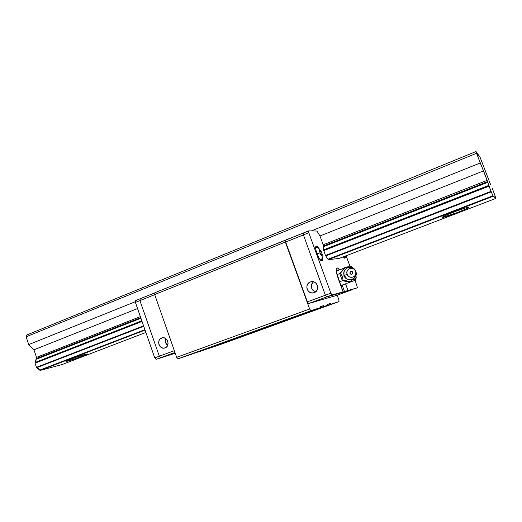 <?xml version="1.0" encoding="UTF-8"?>
<svg xmlns="http://www.w3.org/2000/svg" width="522" height="522" viewBox="0 0 522 522"><rect width="100%" height="100%" fill="white"/><g stroke="black" fill="none" stroke-linecap="round" stroke-linejoin="round"><path stroke-width="0.78" d="M442.121 217.478L446.702 214.927L456.678 210.953L465.983 207.789L468.488 207.175L468.991 207.169L468.449 207.736C464.841 210.04 443.243 218.026 442.121 217.478L442.604 216.911C445.977 214.679 468.423 206.392 468.991 207.169L465.931 209.002L456.913 212.728L442.121 217.478M67.827 361.1L67.606 360.448L67.827 361.1L66.033 361.492L66.431 360.983L74.418 357.844L84.577 354.516L87.722 354.007C86.378 354.999 73.008 359.769 67.827 361.1L65.916 361.27C67.175 360.297 81.034 355.365 85.98 354.131L87.716 354.014L83.142 355.984L67.827 361.1M477.819 154.375L479.15 156.013L477.304 153.187L477.819 154.375M479.098 155.81L478.55 155.275L479.098 155.81M479.62 156.065L490.021 183.15L479.62 156.065M490.602 184.514L490.021 183.15L490.602 184.514M492.311 188.566L494.641 194.641L492.311 188.566M495.756 197.975L494.641 194.641L495.9 198.393L339.111 258.442L495.9 198.393L493.153 196.259L328.227 259.669L493.153 196.259L492.944 195.776L327.953 259.251L328.227 259.669L339.111 258.442L328.227 259.669L327.953 259.251L492.944 195.776L495.756 197.975M145.886 332.449L62.033 364.558L145.886 332.449M145.064 330.087L40.09 370.45L62.033 364.558L40.09 370.45L145.064 330.087M144.914 329.669L39.724 370.137L40.09 370.45L36.801 367.651L143.739 326.283L36.801 367.651L38.4 368.382L39.724 370.137L144.914 329.669M491.274 191.842L492.944 195.776L491.065 191.346L325.447 255.46L491.065 191.346L489.081 186.145L323.679 250.632L489.081 186.145L488.833 185.395L323.62 249.875L325.447 255.46L325.721 255.884L491.274 191.842L325.721 255.884L327.953 259.251L325.447 255.46L323.62 249.875L488.833 185.395L491.274 191.842M143.589 325.858L36.436 367.338L36.801 367.651L36.436 367.338L143.589 325.858M142.049 321.441L35.026 363.168L36.436 367.338L35.026 363.168L142.049 321.441M141.834 320.821L35.215 362.425L35.026 363.168L36.025 359.351L140.933 318.237L36.025 359.351L35.959 361.172L35.215 362.425L141.834 320.821M487.809 182.302L488.833 185.395L487.581 181.617L323.301 246.051L323.359 246.749L487.809 182.302L323.359 246.749L323.62 249.875L323.301 246.051L487.581 181.617L487.809 182.302M140.731 317.663L36.201 358.666L36.025 359.351L36.201 358.666L140.731 317.663M36.318 358.621L36.533 357.407L33.956 349.799L137.56 308.567L33.956 349.799L28.73 344.585L135.537 301.625L28.73 344.585L26.1 336.814L26.589 335.065L475.986 151.55L476.553 153.279L475.986 151.55L26.589 335.065L26.1 336.814L476.553 153.279L487.156 180.358L323.19 244.779L319.973 235.977L316.978 231.037L308.672 230.881L303.302 233.04L303.412 234.9L303.302 233.04L303.412 234.9L325.389 295.217L307.367 301.833L308.6 303.536L307.367 301.833L285.678 242.025L303.412 234.9L285.678 242.025L285.612 240.166L285.678 242.025L307.367 301.833L325.389 295.217L326.589 296.953L332.057 294.95L330.857 293.207L308.796 232.734L308.672 230.881L285.312 240.172L285.371 242.032L309.663 309.017L310.89 310.707L309.663 309.017L176.658 357.316L178.087 358.797L191.704 354.197L178.087 358.797L310.89 310.707L320.162 307.712L191.704 354.197L320.162 307.712L320.09 306.734L323.588 305.611L320.097 306.877L323.588 305.611L324.155 306.414L327.535 305.324L202.595 350.523L327.535 305.324L327.457 304.378L330.733 303.334L327.47 304.515L330.733 303.334L331.274 304.111L339.019 301.605L219.638 344.768L339.019 301.605L338.843 299.83L337.153 295.204L338.843 299.83L339.019 301.605L208.128 348.65L331.274 304.111L330.733 303.334L327.457 304.378L327.535 305.324L197.597 352.206L324.155 306.414L323.588 305.611L320.09 306.734L320.162 307.712L178.087 358.797L176.658 357.316L154.675 294.558L154.923 292.698L303.302 233.04L303.412 234.9L308.796 232.734L308.672 230.881L316.978 231.037L319.973 235.977L323.19 244.779L487.156 180.358L487.581 181.617L483.548 170.883L319.973 235.977L483.548 170.883L480.247 162.968L311.295 230.926L480.247 162.968L476.553 153.279L26.1 336.814L28.73 344.585L33.956 349.799L36.533 357.407L140.366 316.613L36.533 357.407L36.442 358.516M475.986 151.55L477.304 153.187L475.986 151.55M244.609 335.646L237.288 338.223L244.609 335.646M305.155 313.755L298.036 316.254L305.155 313.755M218.437 344.429L210.275 347.293L218.437 344.429M283.57 320.854L275.629 323.633L283.57 320.854M197.597 352.206L202.595 350.523L197.597 352.206M208.128 348.65L219.638 344.768L208.128 348.65M285.371 242.032L285.312 240.172L154.923 292.698L154.675 294.558L285.371 242.032L154.675 294.558L176.658 357.316L309.663 309.017L285.371 242.032M313.415 281.782C309.99 286.056 310.747 289.397 315.673 291.791L312.658 290.062L311.275 287.152L311.673 283.968L313.415 281.782M310.316 281.971L310.681 281.847C317.108 279.648 320.658 290.552 314.192 292.64L313.937 292.725C307.497 295.034 303.824 284.118 310.316 281.971L308.509 283.113L307.269 284.888L306.792 287.028L307.145 289.214L308.274 291.1L310.003 292.418L312.084 292.959L314.192 292.64L316.006 291.504L317.252 289.723L317.735 287.576L317.383 285.384L316.247 283.485L314.505 282.174L312.417 281.639L310.316 281.971M308.6 303.536L336.527 295.439L352.585 289.573L336.527 295.439L308.6 303.536L326.589 296.953L308.6 303.536M326.589 296.953L357.453 287.798L344.579 291.707L342.158 285.09L344.579 291.707L339.62 293.11L347.978 290.467L345.551 283.837L347.978 290.467L357.453 287.798L326.589 296.953L352.585 289.573L326.589 296.953L325.389 295.217L326.589 296.953L325.389 295.217L330.857 293.207L325.389 295.217L303.412 234.9L325.389 295.217L303.412 234.9L308.796 232.734L330.857 293.207L332.057 294.95L326.589 296.953M161.618 337.982L161.846 337.904C167.366 335.907 170.668 346.106 165.082 347.893L164.919 347.952C159.399 350.014 156.019 339.815 161.618 337.982L162.401 337.773L160.071 338.993L159.034 340.598L158.649 342.556L158.975 344.572L159.967 346.34L161.474 347.593L163.269 348.141L165.082 347.893L166.629 346.895L167.679 345.29L168.071 343.326L167.738 341.297L166.74 339.522L165.22 338.269L163.425 337.734L161.618 337.982M167.64 345.381L165.618 342.686L165.291 340.703L165.748 338.602C164.808 341.303 165.441 343.567 167.64 345.381M174.961 352.467L160.769 357.661L159.321 356.193L174.335 350.686L159.321 356.193L139.922 300.594L140.203 298.741L154.91 292.816L135.707 300.548L140.203 298.741L139.922 300.594L154.708 294.656L139.922 300.594L140.203 298.741L139.922 300.594L135.413 302.408L139.922 300.594L159.321 356.193L139.922 300.594L159.321 356.193L154.747 357.877L156.195 359.338L174.726 353.407L156.195 359.338L174.961 352.467M175.17 353.061L160.769 357.661L159.321 356.193L160.769 357.661L159.321 356.193L154.747 357.877L156.195 359.338L175.17 353.061M345.323 256.061L344.957 258.227L343.235 256.863L344.487 258.162L345.323 257.672L345.323 256.061M318.72 248.159L316.423 246.077L315.68 247.389L316.104 250.782L317.559 255.114L319.542 258.886L321.376 260.804L322.433 260.243L322.25 256.804C322.72 259.153 322.629 260.511 321.97 260.87L321.833 260.902C319.386 261.6 313.729 246.652 316.241 246.116L316.423 246.077C317.148 246.11 318.074 247.056 319.19 248.916M343.913 257.698L344.807 256.256L343.913 257.698M321.741 252.837L322.224 254.351L322.028 256.028L320.652 254.488L320.116 252.85L317.017 253.744L320.116 252.85L319.471 251.265L319.679 249.601L321.056 251.147L322.224 254.351L321.01 254.821L322.224 254.351L322.028 256.028L320.652 254.488L319.471 251.265L319.679 249.601L321.056 251.147L319.666 251.695L321.056 251.147L321.702 252.726M338.073 278.115C336.129 272.38 335.75 268.993 336.938 267.956C337.564 267.76 338.426 268.412 339.509 269.92L337.623 268.034L336.638 268.191L336.24 269.789L336.514 272.601L343.091 291.844L338.073 278.115M339.62 293.11L343.091 291.844L332.057 294.95L343.091 291.844L339.62 293.11M346.119 255.754L349.884 266.005L346.119 255.754M355.13 280.301L357.453 287.798L355.13 280.301M323.353 246.032L323.19 244.779L323.399 245.953M135.707 300.548L135.413 302.408L154.747 357.877L135.413 302.408L135.707 300.548M352.996 279.087L350.549 281.776L343.156 280.307L342.204 276.51L343.978 275.773L344.024 271.812L343.978 275.773L342.204 276.51L340.514 273.097L345.264 267.375L347.626 267.636L345.264 267.375L344.455 267.819L339.724 273.521L342.354 280.705L349.714 282.161L350.549 281.776L345.166 280.536L343.156 280.307L342.354 280.705L343.156 280.307L342.204 276.51L340.514 273.097L339.724 273.521L345.264 267.375L339.724 273.521L342.354 280.705L349.714 282.161L352.996 279.087M344.155 275.668L344.246 275.518C342.954 272.875 344.109 270.233 347.724 267.597C352.246 267.199 354.921 268.438 355.743 271.336L355.795 271.466C353.283 263.754 341.179 267.969 344.246 275.518L347.15 274.285C344.905 268.765 353.759 265.665 355.599 271.316L354.666 269.77L353.237 268.68L351.521 268.217L349.786 268.452L348.291 269.352L347.261 270.774L346.862 272.504L347.15 274.285L348.083 275.838L349.518 276.928L351.241 277.384L352.976 277.149L354.471 276.249L355.495 274.826L355.893 273.091L355.599 271.316C357.857 276.823 349.003 279.949 347.15 274.285L344.246 275.518C346.778 283.257 358.882 278.983 355.795 271.466C356.774 273.365 356.206 275.655 354.086 278.343C350.771 280.281 347.978 280.112 345.701 277.828L344.246 275.518L346.96 278.839M347.782 279.283C345.962 278.735 344.696 277.567 343.978 275.773L344.115 275.675M350.53 266.52L351.267 266.572L349.981 265.966L351.737 266.716L352.892 268.034L349.981 265.966L346.047 267.453L349.981 265.966L351.339 266.514L349.981 265.966L350.53 266.52L349.557 267.225L350.53 266.52M349.968 273.293L350.764 274.174L351.913 274.246L352.755 273.476L352.787 272.308L351.998 271.427L350.849 271.349L350.008 272.125L349.968 273.293L350.347 271.649L351.423 271.27L352.474 271.786L352.755 273.476L351.332 274.331L349.968 273.293M343.868 272.843L343.809 273.508M355.952 279.055L355.228 280.262L340.807 285.586L355.228 280.262L355.254 279.387L356.252 277.958L355.939 275.472L356.043 278.8L355.534 278.924L354.973 277.397L355.534 278.924L355.254 279.387L352.624 279.518L355.254 279.387L355.228 280.262L356.082 278.741M351.299 267.401L351.045 266.703L351.299 267.401M336.971 274.611L339.744 273.574L336.971 274.611M344.181 268.158L336.305 271.127L344.181 268.158M339.43 281.834L342.432 280.719L339.43 281.834M468.254 207.214L468.449 207.736M311.601 281.665L310.681 281.847M320.776 260.38C322.302 258.357 322.178 258.449 322.178 255.225M320.136 250.031C319.366 248.583 317.885 247.669 315.693 247.278M344.872 256.237L343.939 257.724M345.701 277.828C347.711 279.74 349.975 280.242 352.507 279.316M344.089 275.609L343.874 272.797"/></g></svg>
